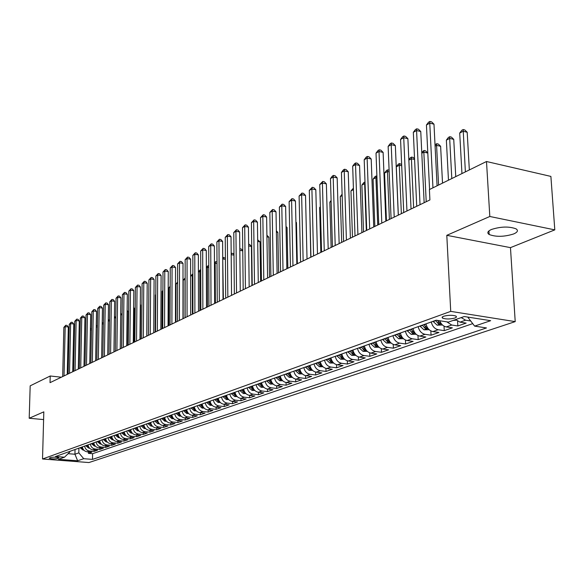 <?xml version="1.0" encoding="UTF-8"?>
<svg xmlns="http://www.w3.org/2000/svg" width="584" height="584" viewBox="0 0 584 584"><rect width="100%" height="100%" fill="white"/><g stroke="black" fill="none" stroke-linecap="round" stroke-linejoin="round"><path stroke-width="0.88" d="M491.407 229.497C487.589 231.249 486.844 232.921 489.166 234.505C496.02 237.075 504.189 236.892 513.679 233.95C517.687 232.169 518.468 230.461 516.008 228.819C508.971 226.278 500.773 226.504 491.407 229.497M443.606 316.258L442.066 317.229L442.584 318.171C446.045 319.295 450.162 319.244 454.929 318.017L456.513 317.039L455.98 316.083C452.469 314.966 448.344 315.024 443.606 316.258M554.8 229.87L489.815 216.482L446.796 235.323L510.467 247.638L554.8 229.87L550.887 176.412L486.494 161.512L429.401 189.574L429.912 199.94L50.041 382.651L50.217 375.994L30.178 385.849L29.2 418.261L43.61 419.582M510.467 247.638L515.212 321.616L88.943 462.55L42.53 458.995L450.724 311.374L515.212 321.616M82.337 446.906C82.935 449.76 84.563 451.403 87.228 451.826L91.819 452.199L88.425 453.366L88.454 451.928M84.592 446.096C85.191 448.957 86.826 450.607 89.491 451.038L94.097 451.41L94.126 449.943M94.097 451.41L97.55 450.22L92.929 449.848C90.25 449.41 88.607 447.753 88.001 444.877M93.768 442.811C94.382 445.709 96.032 447.388 98.733 447.826L103.383 448.213L99.871 449.424L99.893 447.921M99.638 440.708C100.258 443.636 101.923 445.322 104.638 445.774L109.317 446.161L105.748 447.395L105.77 445.869M105.609 438.569C106.237 441.526 107.916 443.227 110.646 443.679L115.362 444.081L111.727 445.336L111.748 443.774M111.697 436.387C112.325 439.372 114.019 441.088 116.771 441.548L121.516 441.957L117.807 443.234L117.829 441.643M117.888 434.175C118.53 437.182 120.231 438.912 123.005 439.38L127.779 439.796L124.005 441.095L124.027 439.475M124.195 431.912C124.845 434.949 126.56 436.701 129.349 437.175L134.152 437.599L130.312 438.92L130.334 437.263M130.619 429.612C131.276 432.678 133.006 434.445 135.817 434.927L140.649 435.357L136.736 436.708L136.758 435.007M137.167 427.269C137.831 430.357 139.576 432.145 142.401 432.634L147.27 433.072L143.284 434.445L143.299 432.715M143.832 424.882C144.511 427.999 146.263 429.802 149.11 430.299L154.015 430.751L149.949 432.145L149.964 430.379M150.628 422.444C151.314 425.597 153.088 427.422 155.95 427.919L160.885 428.379L156.746 429.802L156.76 427.992M157.556 419.969C158.249 423.144 160.038 424.984 162.921 425.495L167.893 425.962L163.673 427.415L163.681 425.568M164.622 417.436C165.323 420.648 167.126 422.509 170.024 423.02L175.032 423.502L170.732 424.984L170.732 423.093M171.827 414.859C172.535 418.093 174.346 419.976 177.273 420.502L182.31 420.991L177.923 422.502L177.93 420.568M179.171 412.231C179.887 415.494 181.719 417.399 184.661 417.932L189.734 418.429L185.259 419.969L185.267 417.991M186.661 409.545C187.391 412.844 189.238 414.764 192.202 415.312L197.312 415.815L192.749 417.392L192.742 415.363M194.304 406.807C195.041 410.143 196.903 412.085 199.896 412.632L205.035 413.151L200.378 414.757L200.378 412.684M202.108 404.011C202.86 407.384 204.736 409.34 207.743 409.902L212.919 410.428L208.167 412.07L208.159 409.946M210.072 401.164C210.831 404.566 212.722 406.544 215.751 407.114L220.964 407.654L216.117 409.326L216.109 407.15M218.204 398.251C218.971 401.69 220.883 403.69 223.927 404.267L229.183 404.821L224.234 406.53L224.219 404.303M226.504 395.28C227.286 398.748 229.213 400.777 232.279 401.369L237.571 401.931L232.512 403.675L232.498 401.391M234.98 392.244C235.775 395.748 237.717 397.799 240.812 398.397L246.134 398.974L240.973 400.755L240.951 398.412M243.645 389.141C244.448 392.682 246.404 394.762 249.521 395.368L254.887 395.959L249.616 397.777L249.587 395.375M258.442 394.733L258.405 392.266L263.829 392.871L258.442 394.733L253.062 394.134C249.937 393.521 247.966 391.441 247.163 387.878M261.544 382.732C262.369 386.352 264.362 388.477 267.53 389.105L272.969 389.718L267.457 391.623L267.421 389.09M270.793 379.418C271.633 383.075 273.648 385.228 276.831 385.871L282.306 386.499L276.677 388.44L276.633 385.841M280.247 376.03C281.101 379.731 283.13 381.907 286.342 382.556L291.861 383.206L286.102 385.192L286.05 382.513M289.927 372.57C290.788 376.308 292.839 378.512 296.073 379.177L301.629 379.834L295.745 381.863L295.687 379.111M299.818 369.022C300.702 372.804 302.767 375.037 306.023 375.709L311.622 376.388L305.6 378.469L305.534 375.629M309.951 365.394C310.841 369.219 312.929 371.475 316.214 372.169L321.85 372.862L315.688 374.986L315.615 372.059M320.317 361.686C321.229 365.555 323.332 367.84 326.638 368.541L332.318 369.249L326.011 371.424L325.923 368.402M330.938 357.882C331.858 361.795 333.982 364.109 337.318 364.825L343.034 365.555L336.574 367.781L336.486 364.657M341.808 353.984C342.75 357.948 344.896 360.291 348.247 361.022L354.006 361.766L347.392 364.051L347.29 360.81M352.948 349.998C353.904 354.006 356.072 356.379 359.452 357.123L365.255 357.89L358.474 360.233L358.364 356.868M364.365 345.911C365.336 349.962 367.526 352.371 370.928 353.13L376.775 353.919L369.825 356.313L369.701 352.824M376.067 341.72C377.06 345.823 379.264 348.261 382.695 349.035L388.586 349.845L381.461 352.298L381.323 348.677M388.068 337.421C389.075 341.574 391.309 344.049 394.762 344.837L400.69 345.67L393.39 348.188L393.236 344.414M400.383 333.011C401.405 337.216 403.661 339.727 407.143 340.53L413.114 341.385L405.624 343.969L405.457 340.034M413.012 328.485C414.056 332.749 416.334 335.289 419.838 336.114L425.853 336.99L418.173 339.64L417.983 335.53M425.984 323.843C427.043 328.157 429.342 330.741 432.875 331.581L438.934 332.478L431.043 335.201L430.839 330.902M439.752 320.755C441.139 324.244 443.307 326.303 446.264 326.923L452.359 327.85L444.263 330.639L444.037 326.135M455.608 319.565L460.009 322.142L466.156 323.091L457.834 325.96L457.586 321.229M57.415 458.549L58.911 457.798C56.758 457.068 54.013 456.973 50.677 457.513L49.202 458.257C51.334 458.988 54.078 459.082 57.415 458.549L57.444 457.345M75.044 449.512L74.942 454.228L78.811 452.87L83.738 458.703L92.506 459.389L486.487 327.938L474.631 326.12L490.662 320.682L464.251 316.528L448.432 322.091L436.153 320.207L55.524 456.505L64.488 457.206L69.7 452.14L69.715 451.425M83.738 458.703L77.635 460.776L58.517 459.301L64.488 457.206M88.425 453.366L92.608 453.702L472.726 323.631M470.711 320.988L465.616 320.193L461.192 317.601M457.834 325.96L451.717 325.025L446.804 321.842M444.263 330.639L438.19 329.734C434.642 328.887 432.335 326.288 431.262 321.952M431.043 335.201L425.013 334.318C421.495 333.486 419.21 330.931 418.159 326.646M418.173 339.64L412.18 338.778C408.69 337.968 406.428 335.442 405.398 331.216M405.624 343.969L399.675 343.129C396.207 342.333 393.966 339.844 392.959 335.669M393.39 348.188L387.484 347.37C384.046 346.589 381.826 344.137 380.834 340.012M381.461 352.298L375.6 351.502C372.183 350.743 369.986 348.319 369.015 344.246M369.825 356.313L364.007 355.539C360.62 354.787 358.445 352.4 357.481 348.378M358.474 360.233L352.7 359.474C349.334 358.737 347.173 356.379 346.232 352.4M347.392 364.051L341.655 363.314C338.318 362.591 336.18 360.27 335.252 356.335M336.574 367.781L330.88 367.066C327.566 366.358 325.449 364.058 324.536 360.175M326.011 371.424L320.353 370.723C317.061 370.03 314.966 367.767 314.068 363.92M315.688 374.986L310.075 374.3C306.804 373.621 304.731 371.38 303.848 367.584M305.6 378.469L300.03 377.797C296.781 377.133 294.73 374.913 293.854 371.161M295.745 381.863L290.212 381.213C286.992 380.556 284.948 378.374 284.094 374.658M286.102 385.192L280.612 384.549C277.415 383.907 275.392 381.746 274.553 378.074M276.677 388.44L271.224 387.82C268.049 387.185 266.048 385.053 265.216 381.41M267.457 391.623L262.041 391.01C258.894 390.389 256.909 388.28 256.091 384.681M249.616 397.777L244.273 397.193C241.17 396.594 239.221 394.529 238.425 391.01M240.973 400.755L235.673 400.186C232.593 399.595 230.658 397.558 229.87 394.069M232.512 403.675L227.249 403.113C224.19 402.537 222.278 400.522 221.504 397.069M224.234 406.53L219 405.982C215.963 405.413 214.065 403.42 213.306 400.004M216.117 409.326L210.926 408.793C207.911 408.231 206.028 406.26 205.276 402.88M208.167 412.07L203.013 411.545C200.02 410.997 198.151 409.041 197.407 405.697M200.378 414.757L195.26 414.246C192.289 413.698 190.435 411.771 189.705 408.457M192.749 417.392L187.661 416.888C184.705 416.356 182.872 414.443 182.15 411.158M185.259 419.969L180.208 419.48C177.28 418.954 175.456 417.064 174.747 413.815M177.923 422.502L172.908 422.02C169.995 421.502 168.192 419.633 167.484 416.414M170.732 424.984L165.746 424.51C162.856 423.999 161.06 422.152 160.366 418.962M163.673 427.415L158.724 426.955C155.848 426.451 154.074 424.619 153.388 421.458M156.746 429.802L151.833 429.349C148.978 428.853 147.212 427.043 146.54 423.911M149.949 432.145L145.066 431.707C142.233 431.218 140.488 429.423 139.817 426.32M143.284 434.445L138.43 434.014C135.619 433.532 133.882 431.751 133.225 428.678M136.736 436.708L131.918 436.277C129.13 435.803 127.4 434.043 126.75 430.999M130.312 438.92L125.523 438.504C122.749 438.036 121.041 436.292 120.399 433.277M124.005 441.095L119.245 440.686C116.493 440.226 114.793 438.496 114.157 435.511M117.807 443.234L113.084 442.833C110.347 442.38 108.66 440.664 108.033 437.701M111.727 445.336L107.025 444.942C104.31 444.49 102.638 442.796 102.017 439.854M105.748 447.395L101.083 447.008C98.375 446.563 96.718 444.884 96.105 441.971M99.871 449.424L95.236 449.045C92.549 448.607 90.907 446.942 90.301 444.052M78.906 448.132L78.811 452.87M489.815 216.482L486.494 161.512M446.796 235.323L450.724 311.374M42.53 458.995L43.822 411.851L29.2 418.261M61.356 377.213L50.217 375.994M68.109 453.688L74.942 454.228L77.635 460.776M92.608 453.702L92.506 459.389M252.5 385.973C253.31 389.55 255.288 391.652 258.427 392.266L262.041 391.01M474.631 326.12L467.711 317.068M67.24 374.38L68.328 327.018L65.204 326.617L64.036 375.921M63.86 327.361L65.78 325.259L65.204 326.617L63.86 327.361L62.685 376.57M65.78 325.259L67.029 325.427L68.328 327.018M83.826 450.103L83.052 450.103L80.096 447.702M82.819 448.57L81.833 447.081M81.161 447.322L83.388 449.556M91.484 330.004L90.389 329.865M90.418 328.522L91.505 328.595M72.723 371.745L73.774 323.996L70.627 323.587L69.503 373.293M69.262 324.354L71.197 322.229L70.627 323.587L69.262 324.354L68.131 373.95M71.197 322.229L72.453 322.39L73.774 323.996M78.3 369.059L79.307 320.93L76.146 320.507L75.066 370.614M74.759 321.288L76.716 319.141L76.146 320.507L74.759 321.288L73.664 371.285M76.716 319.141L77.979 319.309L79.307 320.93M83.979 366.329L84.943 317.805L81.76 317.375L80.723 367.891M80.344 318.163L82.322 316.002L81.76 317.375L80.344 318.163L79.3 368.577M82.322 316.002L83.6 316.17L84.943 317.805M89.761 363.547L90.673 314.623L87.469 314.192L86.483 365.124M86.03 314.995L88.031 312.805L87.469 314.192L86.03 314.995L85.038 365.818M88.031 312.805L89.316 312.98L90.673 314.623M89.52 448.118L88.688 448.111L85.717 445.694M88.505 446.592L87.476 445.059M86.797 445.307L89.075 447.563M97.389 327.077L96.236 326.93M96.265 325.507L97.411 325.748M95.309 446.088L94.425 446.088L91.433 443.643M94.294 444.577L93.228 443M92.528 443.249L94.863 445.541M103.404 324.105L102.185 323.945M102.215 322.521L103.419 323.113M101.2 444.03L100.265 444.03L97.251 441.562M100.185 442.526L99.076 440.905M98.367 441.161L100.755 443.482M109.529 321.083L108.252 320.908M108.274 319.477L109.537 320.433M107.2 441.935L106.215 441.927L103.171 439.438M106.186 440.438L105.032 438.774M104.31 439.037L106.748 441.38M115.763 318.01L114.42 317.827M114.442 316.382L115.771 317.725M95.645 360.715L96.513 311.389L93.287 310.943L92.345 362.306M91.819 311.761L93.842 309.549L93.287 310.943L91.819 311.761L90.87 363.014M93.842 309.549L95.134 309.732L96.513 311.389M113.311 439.803L112.259 439.796L109.201 437.285M121.618 348.225L122.034 314.871L120.705 314.688M112.289 438.307L111.091 436.606M110.354 436.869L112.851 439.248M120.727 313.309L122.034 314.871M101.631 357.839L102.448 308.089L99.2 307.644L98.316 359.43M97.71 308.476L99.762 306.242L99.2 307.644L97.71 308.476L96.813 360.153M99.762 306.242L101.054 306.425L102.448 308.089M119.53 437.628L118.421 437.62L115.34 435.087M127.757 345.268L128.137 311.644L127.108 311.498M118.508 436.146L117.26 434.394M116.515 434.664L119.07 437.073M127.122 310.433L128.137 311.644M107.726 354.904L108.493 304.738L105.23 304.279L104.397 356.51M103.711 305.125L105.777 302.87L105.23 304.279L103.711 305.125L102.864 357.247M105.777 302.87L107.084 303.052L108.493 304.738M125.867 435.416L124.691 435.409L121.589 432.846M134.006 342.268L134.357 308.352L133.634 308.25M124.837 433.941L123.545 432.145M122.786 432.416L125.399 434.854M133.641 307.512L134.357 308.352M113.938 351.918L114.654 301.322L111.362 300.855L110.588 353.532M109.814 301.716L111.909 299.439L111.362 300.855L109.814 301.716L109.025 354.276M111.909 299.439L113.23 299.628L114.654 301.322M132.32 433.16L131.079 433.16L127.954 430.569M140.372 339.202L140.678 305.009L140.284 304.95M131.29 431.693L129.947 429.853M129.173 430.131L131.845 432.598M140.284 304.541L140.678 305.009M120.267 348.874L120.924 297.84L117.61 297.365L116.888 350.495M116.033 298.249L118.158 295.942L117.61 297.365L116.033 298.249L115.303 351.261M118.158 295.942L119.479 296.132L120.924 297.84M138.897 430.868L137.59 430.861L134.437 428.247M146.854 336.085L147.058 301.585M137.861 429.408L136.466 427.517M135.678 427.802L138.415 430.291M126.713 345.772L127.312 294.299L123.976 293.818L123.319 347.407M122.37 294.708L124.516 292.387L123.976 293.818L122.37 294.708L121.698 348.188M124.516 292.387L125.852 292.577L127.312 294.299M145.591 428.525L144.219 428.525L141.043 425.882M144.555 427.079L143.117 425.137M142.313 425.429L145.102 427.948M148.796 298.519L148.497 335.296M133.276 342.618L133.816 290.693L130.458 290.197L129.86 344.261M128.823 291.109L130.991 288.759L130.458 290.197L128.823 291.109L128.21 345.049M130.991 288.759L132.334 288.956L133.816 290.693M152.424 426.145L150.979 426.137L147.774 423.473M151.38 424.707L149.884 422.714M149.066 423.006L151.928 425.554M155.782 294.796L155.402 295L155.169 332.084M155.402 295L155.782 294.497M139.97 339.399L140.445 287.014L137.065 286.51L136.532 341.049M135.4 287.438L137.598 285.065L137.065 286.51L135.4 287.438L134.853 341.859M137.598 285.065L138.948 285.262L140.445 287.014M159.381 423.714L157.862 423.707L154.636 421.013M158.337 422.283L156.789 420.239M155.95 420.538L158.877 423.115M162.907 291.007L162.155 291.409L161.972 328.814M162.155 291.409L162.907 290.416M146.788 336.114L147.197 283.269L143.795 282.751L143.335 337.778M142.102 283.7L144.321 281.298L143.795 282.751L142.102 283.7L141.62 338.603M144.321 281.298L145.686 281.503L147.197 283.269M166.477 421.239L164.878 421.232L161.629 418.509M165.433 419.816L163.819 417.721M162.972 418.027L165.199 420.473L165.958 420.633M170.17 287.138L169.031 287.744L168.9 325.478M169.031 287.744L170.178 286.248M153.745 332.771L154.088 279.444L150.657 278.926L150.27 334.442M148.927 279.889L151.183 277.458L150.657 278.926L148.927 279.889L148.518 335.282M151.183 277.458L152.548 277.67L154.088 279.444M173.718 418.713L172.039 418.706L168.761 415.954M172.66 417.297L170.995 415.151M170.126 415.465L172.375 417.932L173.185 418.1M177.587 283.196L176.047 284.014L175.966 322.083M177.587 281.992L176.047 284.014M160.841 329.361L161.104 275.553L157.658 275.02L157.337 331.04M155.892 275.998L158.176 273.546L157.658 275.02L155.892 275.998L155.556 331.902M158.176 273.546L159.549 273.757L161.104 275.553M181.098 416.144L179.332 416.136L176.032 413.355M180.04 414.728L178.31 412.538M177.427 412.851L179.697 415.348L180.551 415.509M184.989 317.74L184.997 279.247L183.194 280.211L183.164 318.623M185.15 279.269L185.15 278.78M183.194 280.211L185.15 277.955M168.068 325.879L168.265 271.582L164.79 271.034L164.549 327.573M162.994 272.042L165.301 269.553L164.79 271.034L162.994 272.042L162.732 328.449M165.301 269.553L166.688 269.772L168.265 271.582M188.625 413.516L186.778 413.509L183.449 410.698M187.566 412.114L185.778 409.859M184.873 410.187L187.157 412.706L188.07 412.873M192.362 314.192L192.319 275.349L190.625 276.254M192.866 275.436L192.319 275.349L192.866 273.896M190.625 276.137L192.786 273.881M175.448 322.332L175.565 267.53L172.068 266.976L171.9 324.04M170.236 267.998L172.572 265.486L172.068 266.976L170.236 267.998L170.053 324.93M172.572 265.486L173.974 265.705L175.565 267.53M196.312 410.837L194.37 410.829L191.012 407.99M195.238 409.442L193.392 407.136M192.464 407.464L194.771 410.012L195.735 410.18M199.889 310.578L199.786 271.377L198.407 272.115M200.75 271.531L199.786 271.377L200.239 269.896L200.743 269.976M198.407 271.728L200.239 269.896M182.975 318.711L183.011 263.399L179.492 262.837L179.412 320.426M177.616 263.873L179.989 261.333L179.492 262.837L177.616 263.873L177.521 321.339M179.989 261.333L181.398 261.559L183.011 263.399M204.152 408.106L202.122 408.099L198.735 405.223M203.079 406.712L201.159 404.354M200.217 404.69L202.546 407.267L203.561 407.428M207.561 306.885L207.4 267.326L206.349 267.888M208.795 267.552L207.4 267.326L207.846 265.837L208.787 265.99M206.342 267.216L207.846 265.837M190.654 315.017L190.61 259.187L187.062 258.61L187.07 316.74M185.157 259.668L187.552 257.099L187.062 258.61L185.157 259.668L185.135 317.674M187.552 257.099L188.975 257.332L190.61 259.187M212.153 405.318L210.028 405.303L206.612 402.398M211.079 403.931L209.087 401.515M208.13 401.858L210.474 404.456L211.547 404.624M215.394 303.118L215.167 263.194L214.452 263.574M217.014 263.493L215.167 263.194L215.606 261.698L217.007 261.939M214.452 262.61L215.606 261.698M198.494 311.243L198.363 254.887L194.793 254.296L194.888 312.98M192.844 255.383L195.275 252.777L194.793 254.296L192.844 255.383L192.917 313.929M195.275 252.777L196.706 253.018L198.363 254.887M220.321 402.471L218.095 402.456L214.656 399.522M219.241 401.091L217.182 398.616M216.204 398.967L218.569 401.595L219.701 401.755M223.38 299.278L222.73 259.165M225.409 259.362L223.088 258.975L223.519 257.471L225.402 258.245M222.723 257.902L223.519 257.471M206.502 307.396L206.276 250.492L202.677 249.894L202.867 309.14M200.692 251.003L203.159 248.368L202.677 249.894L200.692 251.003L200.859 310.111M203.159 248.368L204.597 248.609L206.276 250.492M228.672 399.565L226.337 399.551L222.869 396.58M227.577 398.186L225.453 395.653M224.446 396.01L226.833 398.675L228.023 398.828M233.987 255.15L231.191 254.675M231.176 253.383L233.001 253.398L233.98 254.478M231.6 253.164L231.191 254.617M214.671 303.468L214.357 246.01L210.736 245.397L211.021 305.22M208.707 246.528L211.204 243.864L210.736 245.397L208.707 246.528L208.963 306.213M211.204 243.864L212.649 244.112L214.357 246.01M237.192 396.594L234.753 396.58L231.257 393.572M236.097 395.222L233.892 392.63M232.87 392.995L235.279 395.689L236.52 395.835M242.754 250.85L239.834 250.353M239.82 248.777L241.258 249.003L242.754 250.653M223.022 299.453L222.606 241.44L218.956 240.805L219.343 301.22M216.883 241.966L219.416 239.265L218.956 240.805L216.883 241.966L217.248 302.227M219.416 239.265L220.876 239.52L222.606 241.44M245.901 393.565L243.353 393.55L239.82 390.506M251.916 285.554L251.412 246.411L248.667 245.937M244.798 392.192L242.513 389.543M241.469 389.915L243.9 392.638L245.207 392.776M248.645 244.338L249.682 244.513L251.412 246.411M231.549 295.351L231.03 236.761L227.358 236.118L227.848 297.125M225.242 237.301L227.804 234.571L227.358 236.118L225.242 237.301L225.709 298.161M227.804 234.571L229.278 234.826L231.03 236.761M254.799 390.462L252.135 390.455L248.58 387.374M260.617 281.364L260.041 241.849L257.697 241.44M253.69 389.097L251.324 386.389M250.259 386.769L252.711 389.521L254.077 389.652M257.675 239.827L260.041 241.849M240.265 291.153L239.637 231.987L235.936 231.33L236.542 292.949M233.775 232.534L236.381 229.767L235.936 231.33L233.775 232.534L234.352 294M236.381 229.767L237.856 230.038L239.637 231.987M249.171 286.875L248.434 227.11L244.703 226.439L245.426 288.671M242.499 227.665L245.134 224.869L244.703 226.439L242.499 227.665L243.185 289.752M245.134 224.869L246.631 225.139L248.434 227.11M258.274 282.495L257.427 222.124L253.668 221.431L254.507 284.306M251.412 222.694L254.091 219.861L253.668 221.431L251.412 222.694L252.222 285.408M254.091 219.861L255.588 220.132L257.427 222.124M263.895 387.301L261.106 387.287L257.522 384.17M269.509 277.093L268.852 237.184L266.932 236.848M262.778 385.936L260.333 383.162M259.245 383.557L261.712 386.338L263.143 386.455M266.903 235.228L268.852 237.184M273.195 384.068L270.282 384.053L266.662 380.899M278.583 272.721L277.853 232.425L276.378 232.155M272.034 382.688L269.538 379.863M268.421 380.264L270.918 383.082L272.407 383.184M276.349 230.804L277.853 232.425M282.707 380.761L279.663 380.739L276.013 377.549M287.868 268.26L287.051 227.556L286.036 227.373M281.576 379.403L278.955 376.498M277.816 376.906L280.327 379.753L281.882 379.834M286.021 226.453L287.051 227.556M267.589 278.013L266.618 217.022L262.829 216.321L263.8 279.838M260.522 217.606L263.238 214.737L262.829 216.321L260.522 217.606L261.457 280.962M263.238 214.737L264.749 215.022L266.618 217.022M292.438 377.374L289.255 377.359L285.576 374.125M297.351 263.698L296.453 222.584L295.92 222.489M291.299 376.023L288.584 373.045M287.416 373.468L289.956 376.351L291.569 376.403M295.913 222.008L296.453 222.584M277.108 273.436L276.013 211.809L272.202 211.094L273.297 275.268M269.837 212.408L272.597 209.495L272.202 211.094L269.837 212.408L270.903 276.422M272.597 209.495L274.122 209.787L276.013 211.809M302.388 373.913L299.066 373.899L295.351 370.621M303.147 260.909L301.621 194.669L305.52 195.443L307.031 259.041L306.045 217.482M301.256 372.585L298.431 369.519M297.234 369.949L299.804 372.869L301.475 372.891M286.853 268.749L285.627 206.481L281.787 205.743L283.021 270.589M279.371 207.094L282.167 204.144L281.787 205.743L279.371 207.094L280.568 271.772M282.167 204.144L283.7 204.436L285.627 206.481M312.579 370.373L309.104 370.351L305.359 367.037M311.454 369.073L308.513 365.912M307.286 366.351L309.878 369.307L311.601 369.278M309.856 212.802L310.768 257.245M296.825 263.953L295.46 201.027L291.591 200.268L292.964 265.808M289.116 201.648L291.964 198.662L291.591 200.268L289.116 201.648L290.46 267.012M291.964 198.662L293.504 198.962L295.46 201.027M323.01 366.752L319.382 366.73L315.601 363.372M317.572 362.664L320.185 365.657L321.901 365.511L318.827 362.219M320.368 207.211L319.645 207.59L320.835 252.405M319.645 207.59L320.353 206.663M299.096 196.085L301.979 193.048L301.621 194.669L299.096 196.085L300.577 262.143M301.979 193.048L303.534 193.362L305.52 195.443M333.69 363.044L329.902 363.014L326.084 359.62M328.106 358.897L330.748 361.927L332.486 361.766L329.391 358.437M331.128 201.48L329.836 202.166L331.135 247.448M329.836 202.166L331.099 200.502M317.484 254.018L315.82 189.727L311.892 188.939L313.579 255.894M309.308 190.384L312.236 187.311L311.892 188.939L309.308 190.384L310.943 257.157M312.236 187.311L313.805 187.632L315.82 189.727M344.626 359.24L340.669 359.218L336.822 355.773M338.895 355.028L341.56 358.101L343.319 357.926L340.202 354.561M342.158 195.611L340.268 196.618L341.676 242.375M340.268 196.618L342.114 194.187M328.186 248.864L326.368 183.88L322.412 183.069L324.259 250.755M319.762 184.551L322.74 181.434L322.412 183.069L319.762 184.551L321.565 252.054M322.74 181.434L324.317 181.755L326.368 183.88M355.839 355.349L351.707 355.327L347.823 351.831M349.94 351.072L352.634 354.181L354.422 353.999L351.283 350.59M353.459 189.596L350.947 190.931L352.473 237.184M350.947 190.931L353.415 188.136M339.151 243.594L337.165 177.886L333.187 177.054L335.201 245.492M330.471 178.573L332.406 176.018L333.493 175.412L333.187 177.054L330.471 178.573L332.442 246.82M333.493 175.412L335.085 175.748L337.165 177.886M367.321 351.364L363.014 351.334L359.094 347.801M361.262 347.02L363.978 350.174L365.803 349.969L362.642 346.524M366.329 230.519L364.657 183.639L361.883 185.113L363.525 231.87M365.058 183.726L364.657 183.639L365 182.025M361.883 185.113L363.788 182.595L364.905 182.004M350.393 238.184L348.232 171.747L344.224 170.893L346.414 240.097M341.436 172.448L343.399 169.871L344.516 169.243L344.224 170.893L341.436 172.448L343.582 241.462M344.516 169.243L346.115 169.586L348.232 171.747M379.067 347.254L374.599 347.246L370.643 343.662M372.869 342.866L375.614 346.057L377.461 345.845L374.286 342.355M377.724 225.044L375.921 177.645L373.081 179.157L374.848 226.424M376.957 177.864L375.921 177.645L376.147 176.003L376.892 176.164M373.081 179.157L375.008 176.609L376.147 176.003M361.912 232.644L359.569 165.462L355.532 164.586L357.912 234.571M352.678 166.177L354.663 163.564L355.802 162.921L355.532 164.586L352.678 166.177L355.014 235.965M355.802 162.921L357.423 163.272L359.569 165.462M391.105 343.027L386.477 343.056L382.484 339.421M384.768 338.603L387.542 341.837L389.419 341.611L386.221 338.085M389.397 219.423L387.462 171.506L384.549 173.054L386.447 220.847M389.17 171.871L387.462 171.506L387.666 169.856L389.105 170.163M384.549 173.054L386.506 170.477L387.666 169.856M373.724 226.964L371.198 159.009L367.124 158.111L369.701 228.899M364.204 159.746L366.212 157.103L367.38 156.446L367.124 158.111L364.204 159.746L366.73 230.33M367.38 156.446L369.008 156.804L371.198 159.009M403.456 338.691L398.66 338.764L394.631 335.07M396.974 334.231L399.77 337.516L401.683 337.267L398.463 333.698M401.361 213.671L399.281 165.214L396.302 166.798L398.339 215.124M401.704 165.746L399.281 165.214L399.471 163.549L401.653 164.498M396.302 166.798L398.281 164.192L399.471 163.549M385.841 221.132L383.119 152.402L379.016 151.475L381.797 223.081M376.016 153.154L378.052 150.475L379.25 149.803L379.016 151.475L376.016 153.154L378.746 224.548M379.25 149.803L380.885 150.168L383.119 152.402M416.122 334.245L411.158 334.355L407.092 330.61M409.494 329.748L412.319 333.077L414.268 332.814L411.019 329.201M413.625 207.773L411.406 158.76L408.851 160.118M414.582 159.468L411.406 158.76L411.574 157.096L413.165 157.454L414.545 158.819M408.836 159.746L410.348 157.746L411.574 157.096M398.281 215.153L395.346 145.613L391.214 144.671L394.207 217.109M388.134 146.387L390.192 143.679L391.426 142.985L391.214 144.671L388.134 146.387L391.076 218.62M391.426 142.985L393.076 143.365L395.346 145.613M429.13 329.675L423.984 329.829L419.881 326.033M422.349 325.149L425.203 328.522L427.181 328.237L423.911 324.587M426.211 201.721L423.838 152.147L421.794 153.227M427.802 153.052L423.838 152.147L423.977 150.468L425.583 150.84L427.795 153.015M421.757 152.417L423.977 150.468M411.041 209.014L407.887 138.656L403.726 137.685L406.953 210.985M400.566 139.452L402.653 136.7L403.916 135.992L403.726 137.685L400.566 139.452L403.734 212.532M403.916 135.992L405.581 136.386L407.887 138.656M442.482 324.989L437.153 325.178L433.007 321.331M442.519 183.128L440.628 146.299L436.584 145.358L435.095 146.153M435.54 320.419L438.423 323.843L440.438 323.543L437.394 320.397M438.591 185.062L436.584 145.358L436.708 143.679L438.321 144.058L440.628 146.299M435.029 144.883L436.708 143.679M424.145 202.714L420.765 131.517L416.575 130.517L420.035 204.692M413.333 132.327L415.443 129.546L416.742 128.816L416.575 130.517L413.333 132.327L416.728 206.276M416.742 128.816L418.414 129.217L420.765 131.517M453.147 320.433L456.199 320.171M455.754 176.623L453.739 139.364L449.673 138.393L446.366 140.153L448.468 180.201M451.804 178.565L449.673 138.393L449.76 136.707L451.388 137.094L453.739 139.364M446.366 140.153L448.446 137.415L449.76 136.707M437.08 185.8L433.985 124.18L429.766 123.151L432.956 187.829M426.437 125.013L428.576 122.195L429.904 121.45L429.766 123.151L426.437 125.013L429.576 189.493M429.904 121.45L431.591 121.859L433.985 124.18M469.339 169.944L467.193 132.247L463.097 131.247L459.71 133.057L461.951 173.579M465.375 171.893L463.163 129.553L464.806 129.955L467.193 132.247M459.71 133.057L461.813 130.276L463.163 129.553M89.491 451.038L87.228 451.826M465.616 320.193L460.009 322.142M451.717 325.025L446.264 326.923M438.19 329.734L432.875 331.581M425.013 334.318L419.838 336.114M412.18 338.778L407.143 340.53M399.675 343.129L394.762 344.837M387.484 347.37L382.695 349.035M375.6 351.502L370.928 353.13M364.007 355.539L359.452 357.123M352.7 359.474L348.247 361.022M341.655 363.314L337.318 364.825M330.88 367.066L326.638 368.541M320.353 370.723L316.214 372.169M310.075 374.3L306.023 375.709M300.03 377.797L296.073 379.177M290.212 381.213L286.342 382.556M280.612 384.549L276.831 385.871M271.224 387.82L267.53 389.105M253.062 394.134L249.521 395.368M244.273 397.193L240.812 398.397M235.673 400.186L232.279 401.369M227.249 403.113L223.927 404.267M219 405.982L215.751 407.114M210.926 408.793L207.743 409.902M203.013 411.545L199.896 412.632M195.26 414.246L192.202 415.312M187.661 416.888L184.661 417.932M180.208 419.48L177.273 420.502M172.908 422.02L170.024 423.02M165.746 424.51L162.921 425.495M158.724 426.955L155.95 427.919M151.833 429.349L149.11 430.299M145.066 431.707L142.401 432.634M138.43 434.014L135.817 434.927M131.918 436.277L129.349 437.175M125.523 438.504L123.005 439.38M119.245 440.686L116.771 441.548M113.084 442.833L110.646 443.679M107.025 444.942L104.638 445.774M101.083 447.008L98.733 447.826M95.236 449.045L92.929 449.848M58.612 457.615L58.597 458.126M83.125 450.103L83.658 449.914M81.906 447.264L82.366 447.103M80.176 447.884L81.234 447.505M88.768 448.111L89.337 447.913M87.556 445.242L88.038 445.074M85.797 445.877L86.877 445.49M94.506 446.088L95.119 445.869M93.301 443.19L93.805 443.008M91.513 443.825L92.608 443.439M100.346 444.03L100.995 443.796M99.156 441.095L99.674 440.913M97.331 441.745L98.448 441.351M100.433 442.993L100.433 443.38M106.288 441.935L106.989 441.686M105.113 438.964L105.646 438.774M103.251 439.628L104.39 439.219M106.39 440.832L106.39 441.27M112.34 439.796L113.077 439.54M111.172 436.796L111.727 436.598M109.281 437.474L110.434 437.058M112.457 438.628L112.449 439.124M118.501 437.628L119.289 437.35M117.34 434.584L117.924 434.379M115.42 435.277L116.596 434.854M118.632 436.387L118.625 436.941M124.779 435.409L125.604 435.116M123.633 432.335L124.231 432.124M121.669 433.036L122.866 432.613M124.918 434.102L124.91 434.722M131.166 433.16L132.042 432.846M130.035 430.05L130.655 429.824M128.035 430.758L129.254 430.328M131.327 431.766L131.32 432.452M137.671 430.861L138.605 430.532M136.554 427.714L137.203 427.481M134.517 428.444L135.765 427.999M137.846 429.401L137.839 430.145M144.306 428.525L145.285 428.174M143.197 425.334L143.868 425.094M141.124 426.079L142.394 425.626M144.496 427.028L144.489 427.795M151.059 426.137L152.095 425.772M149.971 422.911L150.665 422.663M147.862 423.67L149.154 423.203M151.263 424.619L151.263 425.4M157.95 423.714L159.038 423.327M156.877 420.444L157.592 420.188M154.716 421.217L156.037 420.743M158.169 422.159L158.162 422.962M164.965 421.232L166.119 420.83M163.907 417.925L164.659 417.655M161.717 418.713L163.06 418.232M165.206 419.648L165.199 420.473M172.127 418.713L173.331 418.283M171.083 415.363L171.864 415.078M168.849 416.158L170.214 415.669M172.382 417.086L172.375 417.932M179.419 416.136L180.69 415.684M178.405 412.742L179.208 412.45M176.12 413.56L177.514 413.056M179.697 414.479L179.697 415.348M186.865 413.509L188.201 413.041M185.865 410.07L186.697 409.771M183.537 410.902L184.96 410.391M187.157 411.815L187.157 412.706M194.465 410.829L195.859 410.34M193.479 407.347L194.348 407.041M191.107 408.194L192.559 407.676M194.771 409.099L194.771 410.012M202.21 408.099L203.677 407.581M201.254 404.566L202.152 404.245M198.823 405.435L200.312 404.902M202.538 406.325L202.546 407.267M210.116 405.311L211.656 404.763M209.181 401.726L210.109 401.398M206.707 402.617L208.225 402.069M210.474 403.493L210.474 404.456M218.19 402.464L219.803 401.894M217.277 398.836L218.241 398.485M214.751 399.733L216.299 399.186M218.562 400.609L218.569 401.595M226.431 399.551L228.125 398.96M225.548 395.872L226.548 395.514M222.964 396.799L224.541 396.237M226.826 397.653L226.833 398.675M234.848 396.587L236.622 395.959M233.987 392.857L235.023 392.484M231.352 393.799L232.965 393.222M235.264 394.638L235.279 395.689M243.448 393.55L245.302 392.901M242.615 389.769L243.689 389.382M239.922 390.733L241.572 390.141M243.886 391.557L243.9 392.638M252.23 390.455L254.171 389.769M251.427 386.615L252.543 386.214M248.674 387.601L250.361 386.995M252.697 388.411L252.711 389.521M261.209 387.287L263.238 386.571M260.435 383.396L261.588 382.98M257.617 384.396L259.34 383.783M261.698 385.192L261.712 386.338M270.385 384.053L272.502 383.301M269.64 380.096L270.837 379.673M266.764 381.126L268.523 380.498M270.903 381.907L270.918 383.082M279.765 380.739L281.984 379.958M279.057 376.731L280.298 376.286M276.115 377.782L277.911 377.14M280.305 378.541L280.327 379.753M289.357 377.359L291.679 376.541M288.686 373.286L289.971 372.826M285.678 374.359L287.518 373.702M289.927 375.096L289.956 376.351M299.169 373.899L301.592 373.045M298.534 369.76L299.869 369.285M295.453 370.862L297.344 370.19M299.774 371.577L299.804 372.869M309.206 370.358L311.739 369.46M308.615 366.153L310.002 365.657M305.461 367.285L307.396 366.591M309.841 367.971L309.878 369.307M319.484 366.73L322.134 365.796M318.93 362.467L320.368 361.949M315.71 363.62L317.681 362.912M320.149 364.277L320.185 365.657M330.004 363.022L332.771 362.043M329.493 358.685L330.989 358.153M326.193 359.868L328.215 359.145M330.705 360.496L330.748 361.927M340.779 359.218L343.669 358.204M340.311 354.817L341.859 354.262M336.932 356.021L339.005 355.284M341.509 356.627L341.56 358.101M351.816 355.327L354.831 354.262M351.4 350.845L352.999 350.276M347.933 352.086L350.05 351.327M352.583 352.656L352.634 354.181M363.117 351.342L366.27 350.225M362.752 346.786L364.416 346.188M359.204 348.057L361.379 347.276M363.927 348.59L363.978 350.174M374.709 347.254L377.994 346.093M374.395 342.618L376.125 342.005M370.752 343.925L372.986 343.122M375.556 344.414L375.614 346.057M386.586 343.063L390.024 341.852M386.331 338.348L388.126 337.705M382.6 339.684L384.885 338.866M387.469 340.136L387.542 341.837M398.77 338.764L402.361 337.494M398.573 333.968L400.441 333.303M394.748 335.34L397.091 334.501M399.697 335.749L399.77 337.516M411.275 334.355L415.02 333.033M411.136 329.471L413.07 328.785M407.209 330.88L409.61 330.018M412.238 331.238L412.319 333.077M424.101 329.829L428.014 328.449M424.035 324.865L426.043 324.142M419.998 326.303L422.466 325.419M425.115 326.609L425.203 328.522M437.27 325.186L441.358 323.74M433.131 321.609L435.664 320.704M438.329 321.857L438.423 323.843M488.947 230.892L489.166 234.505M442.511 316.776L442.584 318.171"/></g></svg>
